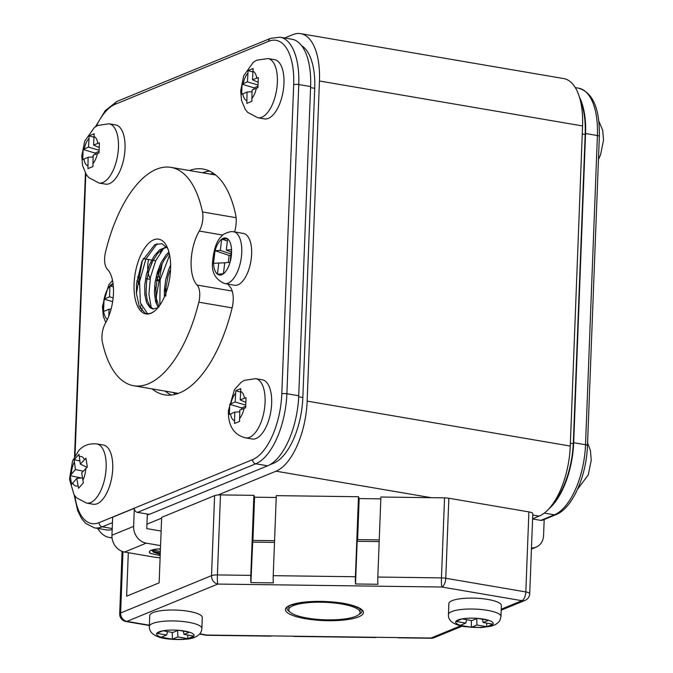 <?xml version="1.0" encoding="UTF-8"?>
<svg xmlns="http://www.w3.org/2000/svg" width="673" height="673" viewBox="0 0 673 673"><rect width="100%" height="100%" fill="white"/><g stroke="black" fill="none" stroke-linecap="round" stroke-linejoin="round"><path stroke-width="1.01" d="M229.745 404.347L229.358 414.442L234.751 412.145L234.549 423.477L239.563 421.416L239.807 410.067L245.637 407.754L246.024 397.659L240.202 399.888L240.825 388.624L235.811 390.685L235.146 401.958L229.745 404.347L241.691 407.922L245.637 406.299M252.156 438.989A30.041 13.78 -80.3 0 0 270.79 411.699A30.041 13.78 -80.3 0 0 262.268 379.774L255.69 378.655A30.041 13.78 99.7 0 1 264.211 410.58A30.041 13.78 99.7 0 1 245.578 437.871L252.156 438.989M241.641 409.319L241.691 407.922M235.146 401.958L245.653 405.104M235.811 390.685L240.497 392.09M240.202 399.888L245.738 402.395M234.751 412.145L239.739 411.851M74.148 459.726L75.426 469.552L70.228 475.651L71.574 484.442L76.789 478.41L78.531 488.262L83.376 482.869L81.677 472.976L87.305 466.944L85.951 458.162L80.314 464.118L78.993 454.342L74.148 459.726L79.818 460.929M93.227 504.245A30.041 13.78 -80.3 0 0 111.861 476.955A30.041 13.78 -80.3 0 0 103.339 445.021L96.761 443.902A30.041 13.78 99.7 0 1 105.282 475.828A30.041 13.78 99.7 0 1 86.649 503.118L93.227 504.245M80.314 464.118L86.926 467.272M76.789 478.41L82.426 477.864M70.228 475.651L81.231 477.981M75.426 469.552L83.267 471.201M108.782 316.175L109.051 309.227L103.642 311.448A18.777 8.614 -80.3 0 0 107.377 319.456M103.583 311.052L104.029 299.502A18.777 8.614 -80.3 0 0 103.339 305.466A18.777 8.614 -80.3 0 0 103.583 311.052L103.642 311.448M104.122 299.039L109.531 296.818L109.943 285.924A18.777 8.614 -80.3 0 0 104.122 299.039L104.029 299.502M113.384 286.934L109.943 285.907L113.173 284.586M140.968 304.861A26.281 12.055 99.7 0 1 140.321 308.571M136.913 280.776A26.281 12.055 99.7 0 1 139.269 284.553M113.047 283.577A18.777 8.614 -80.3 0 0 109.968 285.899L109.943 285.924M111.087 309.109L109.051 309.227M112.652 301.647L104.046 299.073M113.14 297.903L109.531 296.818M540.848 520.372L554.392 514.811A3.752 3.205 67.7 0 0 555.957 514.643L542.413 520.204A3.752 3.205 -112.3 0 1 540.848 520.372L532.587 518.959M548.991 508.729A60.074 27.551 -80.3 0 0 573.682 442.716L585.56 133.523A60.074 27.551 -80.3 0 0 579.487 97.324M580.437 100.841A59.704 27.383 99.7 0 1 585.19 134.036L573.337 442.506A59.704 27.383 99.7 0 1 552.23 504.75M531.468 547.948A15.016 12.829 67.7 0 0 536.12 547.124A15.016 12.829 67.7 0 0 543.574 535.481L544.188 519.472M218.086 494.966L276.023 471.184A60.074 27.551 -80.3 0 0 307.157 401.116L319.448 81.004A60.074 27.551 -80.3 0 0 300.671 33.65L563.781 78.59A60.074 27.551 99.7 0 1 582.557 125.944L570.267 446.056A60.074 27.551 99.7 0 1 539.132 516.115L532.587 518.807M146.95 524.174L161.621 518.151M97.694 528.414A60.074 27.551 -80.3 0 0 109.219 537.449A60.074 27.551 -80.3 0 0 112.038 537.609M300.671 33.65A60.074 27.551 -80.3 0 0 292.789 34.668L284.696 37.991M223.377 273.827L217.446 274.155A18.777 8.614 -80.3 0 0 223.377 273.827L223.402 273.802A18.777 8.614 -80.3 0 0 230.006 262.394L224.757 262.689L223.402 273.802M217.421 274.138L218.775 263.025L213.518 263.32A18.777 8.614 -80.3 0 0 217.421 274.138L217.446 274.155M213.518 263.269L215.04 250.718A18.777 8.614 -80.3 0 0 213.518 263.269L213.509 263.32M230.873 255.361L229.123 255.462L215.049 250.667L220.315 250.373L221.661 239.251A18.777 8.614 -80.3 0 0 215.057 250.667L215.04 250.718M221.888 239.092L227.457 238.78A18.777 8.614 -80.3 0 0 224.79 237.973A18.777 8.614 -80.3 0 0 221.888 239.092L221.661 239.251M227.642 238.915L226.296 250.036L231.546 249.742A18.777 8.614 -80.3 0 0 227.642 238.915L227.457 238.78M231.554 249.792L230.023 262.344A18.777 8.614 -80.3 0 0 231.554 249.792L231.554 249.733M235.819 285.318A26.281 12.055 99.7 0 1 234.557 285.243L224.689 283.56A26.281 12.055 99.7 0 0 240.993 259.685A26.281 12.055 99.7 0 0 233.539 231.748L243.399 233.43A26.281 12.055 99.7 0 1 251.079 260.005A26.281 12.055 99.7 0 1 235.819 285.318M224.74 262.849L218.775 263.025M231.041 254.024L220.315 250.373M227.39 241.043L221.686 239.1M231.268 252.148L226.296 250.036M229.123 255.462L228.265 262.495M156.245 303.674A30.041 13.78 -80.3 0 0 156.447 299.973A30.041 13.78 99.7 0 1 156.245 303.674M156.456 299.09A30.041 13.78 -80.3 0 0 156.086 292.419A30.041 13.78 99.7 0 1 156.456 299.09M155.867 290.904A30.041 13.78 -80.3 0 0 154.672 285.907A30.041 13.78 99.7 0 1 155.867 290.904M150.214 278.403A18.777 8.614 99.7 0 1 148.397 273.936A18.777 8.614 -80.3 0 0 150.214 278.403M148.228 273.179A18.777 8.614 99.7 0 1 148.54 259.526A18.777 8.614 -80.3 0 0 148.228 273.179M202.548 172.768A114.519 52.528 99.7 0 1 209.597 171.11A114.519 52.528 -80.3 0 0 202.548 172.768M171.346 395.043A114.519 52.528 99.7 0 1 165.255 391.139A114.519 52.528 -80.3 0 0 171.346 395.043M269.621 464.858L273.667 463.201A56.322 25.835 -80.3 0 0 302.85 397.516L314.728 88.314A56.322 25.835 -80.3 0 0 301.546 45.613M147.303 515.081L149.07 514.349M159.787 281.76A30.041 13.78 -80.3 0 0 158.963 280.818A18.777 8.614 99.7 0 1 157.516 278.731M157.289 278.269A18.777 8.614 99.7 0 1 156.388 275.678M175.544 394.277A114.519 52.528 99.7 0 1 173.146 392.485M210.447 174.122A114.519 52.528 99.7 0 1 213.299 173.222M582.111 105.543A56.322 25.835 -80.3 0 0 580.715 102.077M553.391 503.11A56.322 25.835 -80.3 0 0 555.662 500.502M477.367 618.361L488.489 620.262A18.777 4.602 -177.8 0 0 477.367 618.361L477.308 618.361A18.777 4.602 -177.8 0 0 462.057 618.899L471.899 620.582L477.308 618.361M488.531 620.27L483.121 622.491L492.973 624.174A18.777 4.602 -177.8 0 0 488.531 620.27L488.489 620.262M492.964 624.191L486.848 626.698A18.777 4.602 -177.8 0 0 492.964 624.191L492.989 624.182M486.806 626.706L476.964 625.024L471.554 627.244A18.777 4.602 -177.8 0 0 486.806 626.706L486.714 623.105M471.092 627.211L460.643 625.427A18.777 4.602 -177.8 0 0 465.405 626.504A18.777 4.602 -177.8 0 0 471.092 627.211L471.554 627.244M460.332 625.326L465.741 623.105L455.89 621.423A18.777 4.602 -177.8 0 0 460.332 625.326L460.643 625.427M455.899 621.415L462.006 618.908A18.777 4.602 -177.8 0 0 455.899 621.415L455.873 621.423M487.774 599.424A26.281 6.436 2.2 0 1 501.393 605.624L500.973 616.535A26.281 6.436 2.2 0 0 474.961 609.09A26.281 6.436 2.2 0 0 448.445 614.516L448.866 603.605A26.281 6.436 2.2 0 1 487.774 599.424M482.432 619.227L483.121 622.491M476.753 618.588L476.964 625.024M471.26 620.472L471.479 627.27M466.709 619.69L465.741 623.105M341.581 603.992A35.669 8.741 2.2 0 1 360.063 612.405A35.669 8.741 2.2 0 1 324.092 619.766A35.669 8.741 2.2 0 1 288.784 609.671A35.669 8.741 2.2 0 1 341.581 603.992M271.412 635.909A7.512 0.749 -89.2 0 1 271.219 636.136A7.512 0.749 -89.2 0 1 271.042 635.901L293.453 636.195A7.512 0.749 90.8 0 0 293.638 636.431L375.828 637.516A7.512 0.749 90.8 0 0 376.014 637.289M199.755 633.823L206.973 635.051A7.512 0.749 90.8 0 0 207.149 635.287L271.219 636.136M293.453 636.195L375.643 637.289A7.512 0.749 90.8 0 0 375.828 637.516M122.974 551.675L120.618 612.985L211.524 575.659L214.603 495.631L161.655 517.369L159.139 582.852L126.633 596.194L128.299 552.693M214.603 495.631A7.512 1.842 2.2 0 1 220.483 494.899L217.404 574.927L250.81 575.365L253.881 495.345L220.483 494.899M253.881 495.345L254.579 497.196L276.224 497.482M273.221 575.667L355.411 576.753L358.482 496.724L276.3 495.639L273.221 575.667A7.512 0.749 90.8 0 0 273.331 582.894L250.911 582.599L252.762 540.478M358.482 496.724L359.18 498.584L380.834 498.87M444.533 497.86L380.901 497.019L377.822 577.047L441.463 577.888L444.533 497.86A7.512 1.842 2.2 0 1 448.841 498.239L445.77 578.267L525.823 591.937L528.894 511.909L448.841 498.239M528.894 511.909A7.512 1.842 2.2 0 1 532.789 513.684L529.71 593.704A7.512 1.842 2.2 0 0 525.823 591.937A7.512 3.441 99.7 0 1 521.928 600.695L441.875 587.024A7.512 0.749 -89.2 0 1 441.463 577.888A7.512 1.842 -177.8 0 1 445.77 578.267A7.512 3.441 99.7 0 1 441.875 587.024L217.825 584.063A7.512 0.749 -89.2 0 1 217.404 574.927A7.512 1.842 2.2 0 0 211.524 575.659A7.512 6.41 -112.3 0 0 217.825 584.063L126.919 621.381L149.381 625.217M355.411 576.753A7.512 0.749 90.8 0 0 355.521 583.979L377.932 584.273A7.512 0.749 -89.2 0 1 377.822 577.047M250.911 582.599A7.512 0.749 -89.2 0 1 250.81 575.365M375.643 637.289L431.023 638.021L460.643 625.856M431.2 638.248A7.512 7.512 0 0 0 434.152 637.693A7.512 6.41 -112.3 0 1 431.023 638.021A7.512 0.749 -89.2 0 0 431.2 638.248L398.239 637.819A7.512 0.749 -89.2 0 1 398.063 637.583M252.922 540.411L254.579 497.196M379.185 541.597L357.161 541.302L355.521 583.979M357.161 541.302L357.447 539.679M357.607 539.611L359.18 498.584M156.792 633.318L162.9 630.811A18.777 4.602 -177.8 0 0 156.792 633.318L156.784 633.335A18.777 4.602 -177.8 0 0 161.226 637.238L166.626 635.018L156.784 633.335M162.942 630.803L172.793 632.485L178.202 630.265A18.777 4.602 -177.8 0 0 162.942 630.803L162.925 630.803M178.252 630.273L189.382 632.174A18.777 4.602 -177.8 0 0 178.252 630.273L178.21 630.265M189.416 632.183L184.007 634.403L193.858 636.086A18.777 4.602 -177.8 0 0 189.416 632.183L189.382 632.174M193.782 636.195L188.045 638.551A18.777 4.602 -177.8 0 0 191.763 637.516A18.777 4.602 -177.8 0 0 193.782 636.195L193.858 636.086M187.7 638.61L177.849 636.936L172.439 639.148A18.777 4.602 -177.8 0 0 187.7 638.61L188.045 638.551M172.381 639.148L161.259 637.247A18.777 4.602 -177.8 0 0 172.381 639.148L172.439 639.148M152.998 612.59A26.281 6.436 2.2 0 1 182.661 610.529A26.281 6.436 2.2 0 1 202.279 617.528L201.858 628.439A26.281 6.436 2.2 0 0 175.846 621.002A26.281 6.436 2.2 0 0 149.339 626.428L149.751 615.509A26.281 6.436 2.2 0 1 152.998 612.59M167.594 631.602L166.626 635.018M183.317 631.139L184.007 634.403M187.717 635.034L187.834 638.635M177.647 630.492L177.849 636.936M172.212 632.393L172.431 639.157M158.264 275.341A15.016 6.89 -80.3 0 0 159.964 278.193A33.793 15.496 99.7 0 1 160.367 278.614M164.582 287.085A33.793 15.496 99.7 0 1 165.735 293.024M157.44 271.867A15.016 6.89 -80.3 0 0 158.096 274.853M161.099 250.036A110.767 50.803 -80.3 0 0 160.418 252.4M198.838 302.194A110.767 50.803 99.7 0 1 133.675 385.738A110.767 50.803 99.7 0 1 102.397 342.212A15.016 6.89 99.7 0 1 105.484 323.082A33.793 15.496 -80.3 0 0 107.344 269.2A15.016 6.89 99.7 0 1 105.501 252.182A110.767 50.803 99.7 0 1 170.967 167.375A110.767 50.803 99.7 0 1 202.464 211.945A15.016 6.89 99.7 0 1 199.275 231.058A33.793 15.496 -80.3 0 0 197.105 285.066A15.016 6.89 99.7 0 1 198.838 302.194L232.126 307.881M134.078 284.048A37.924 17.397 -80.3 0 0 155.707 310.085A37.924 17.397 -80.3 0 0 166.643 246.057A37.924 17.397 -80.3 0 0 146.958 245.107A37.924 17.397 -80.3 0 0 134.078 284.048M153.478 309.084L149.902 306.308L147.202 300.242L146.091 292.991L146.571 281.533L148.826 271.034L152.611 261.351L157.541 253.586L163.127 248.64L166.845 247.218M159.055 306.905L156.397 298.703L155.959 294.69L155.9 289.365L157.154 278.942L161.057 266.121L164.363 259.601L169.234 253.267M165.81 296.137L166.063 286.883L168.006 276.367L169.84 270.563M166.517 246.831L159.484 249.935L154.083 256.06L149.541 264.691L146.319 274.828L144.712 285.327L144.846 294.976L146.638 302.69L149.843 307.578L152.754 309.008L157.398 307.906A31.917 14.638 -80.3 0 0 158.138 307.468M170.606 265.078L168.553 269.89L165.617 280.195L164.338 290.618L164.431 296.768M168.906 251.996L166.063 254.916L161.116 262.63L157.314 272.287L155.026 282.786L154.445 292.923L155.589 301.546L158.13 307.477M136.392 293.521L142.365 260.493M156.203 297.155L162.084 263.883M167.695 248.354L161.84 243.676L154.857 244.568L141.944 261.292L136.484 283.964L136.383 293.378L139.261 306.459L145.217 313.357A37.545 17.22 -80.3 0 0 146.327 313.626A37.545 17.22 -80.3 0 0 155.85 309.95M169.613 255.059L160.124 279.85L159.863 305.163M163.699 248.329L155.682 260.821L150.432 277.31L148.901 294.21L151.282 307.822M157.146 243.668L145.848 259.055L139.555 281.81L140.371 302.825L147.58 313.677M158.037 307.586L157.398 307.906M161.125 531.056L146.781 528.608L147.337 514.054L137.469 512.372A3.752 3.205 -112.3 0 1 134.322 508.3L112.652 517.192L111.954 535.254L133.624 526.362L134.322 508.3M147.337 514.054L149.313 514.391L267.602 465.825L255.765 463.806L137.469 512.372M227.979 284.124A30.041 13.78 -80.3 0 0 229.88 286.681A18.777 8.614 99.7 0 1 232.084 308.057A114.519 52.528 99.7 0 1 164.616 394.832A114.519 52.528 99.7 0 1 152.098 388.893M141.658 310.539A30.041 13.78 -80.3 0 0 142.205 307.94M139.824 279.8A30.041 13.78 -80.3 0 0 137.915 277.226A18.777 8.614 99.7 0 1 137.544 276.813M189.391 170.521A114.519 52.528 99.7 0 1 203.179 169.066A114.519 52.528 99.7 0 1 235.668 214.813A18.777 8.614 99.7 0 1 234.591 231.924M310.615 86.565L298.77 84.537A60.074 27.551 99.7 0 0 279.993 37.183L291.83 39.211A60.074 27.551 99.7 0 1 310.615 86.565L298.736 395.758A60.074 27.551 99.7 0 1 267.602 465.825M112.172 529.508A60.074 27.551 99.7 0 1 106.216 529.87L94.38 527.842A60.074 27.551 99.7 0 0 102.254 526.824A3.752 3.205 -112.3 0 1 99.108 522.627L252.611 459.609A56.322 25.835 -80.3 0 0 281.802 393.915L293.68 84.722A56.322 25.835 -80.3 0 0 268.687 41.28L115.176 104.298A56.322 25.835 -80.3 0 0 96.281 126.238M160.569 545.61L146.226 543.153L124.547 552.053L153.494 557A22.529 5.519 -177.8 0 0 160.098 557.816M124.547 552.053A15.016 12.829 -112.3 0 1 111.954 535.254M133.624 526.362A15.016 12.829 67.7 0 0 146.226 543.153M160.443 548.848A15.016 3.676 -177.8 0 0 149.322 551.969A15.016 3.676 -177.8 0 0 150.298 553.349L160.182 555.604M158.391 548.949L160.426 549.404M152.073 549.984L153.267 552.087L160.224 554.493M160.258 553.744L155.211 552.331L152.098 549.976M160.283 552.996L152.931 551.069M153.082 549.706L160.342 551.591M149.339 551.835L150.298 553.349M248.11 70.572L247.445 81.845L242.044 84.234L241.649 94.329L247.05 92.033L246.848 103.364L251.862 101.303L252.106 89.955L257.936 87.65L258.323 77.546L252.501 79.776L253.124 68.511L248.11 70.572L252.796 71.977M257.877 117.758L264.447 118.877A30.041 13.78 -80.3 0 0 283.956 83.343A30.041 13.78 -80.3 0 0 274.567 59.661L267.989 58.543A30.041 13.78 99.7 0 1 277.377 82.215A30.041 13.78 99.7 0 1 257.877 117.758L247.689 112.374L245.317 109.472L241.514 100.37L240.69 90.72L243.676 75.83L253.309 62.244L256.699 60.191L267.989 58.543M247.05 92.033L252.039 91.738M242.044 84.234L253.99 87.81L257.936 86.186M253.94 89.206L253.99 87.81M247.445 81.845L257.952 84.991M252.501 79.776L258.028 82.283M89.181 135.82L88.516 147.101L83.115 149.482L82.729 159.577L88.121 157.28L87.927 168.612L92.941 166.551L93.177 155.202L99.007 152.897L99.394 142.794L93.572 145.023L94.195 133.759L89.181 135.82L93.867 137.225M98.948 183.006L105.526 184.133A30.041 13.78 -80.3 0 0 125.027 148.59A30.041 13.78 -80.3 0 0 115.638 124.909L109.06 123.79A30.041 13.78 99.7 0 1 118.448 147.463A30.041 13.78 99.7 0 1 98.948 183.006L88.769 177.622L86.388 174.719L82.586 165.617L81.761 155.976L84.756 141.078L94.388 127.5L97.77 125.439L109.06 123.79M88.121 157.28L93.11 156.994M83.115 149.482L95.061 153.057L99.007 151.433M95.011 154.453L95.061 153.057M88.516 147.101L99.024 150.247M93.572 145.023L99.108 147.53M235.474 393.419A15.016 6.89 -80.3 0 0 230.906 403.699M230.511 413.887A15.016 6.89 -80.3 0 0 234.423 420.684M239.479 418.606A15.016 6.89 -80.3 0 0 244.047 408.326M244.442 398.147A15.016 6.89 -80.3 0 0 240.53 391.341M84.411 459.558A15.016 6.89 -80.3 0 0 79.17 456.689M74.282 462.124A15.016 6.89 -80.3 0 0 71.33 474.103M72.692 482.962A15.016 6.89 -80.3 0 0 77.933 485.839M82.813 480.404A15.016 6.89 -80.3 0 0 85.765 468.416M544.306 513.087L554.392 514.811A60.074 27.551 -80.3 0 0 585.527 444.744L597.405 135.542A60.074 27.551 -80.3 0 0 578.62 88.188L575.297 87.625M573.682 442.716L585.527 444.744A3.752 0.917 2.2 0 1 587.47 445.627L599.349 136.426C599.845 108.673 592.938 92.596 578.62 88.188M585.56 133.523L597.405 135.542A3.752 0.917 2.2 0 1 599.349 136.426M276.023 471.184L431.2 497.684M532.738 515.03L539.132 516.115M307.157 401.116L570.267 446.056M319.448 81.004L582.557 125.944M272.498 462.999L273.667 463.201M298.694 396.801L302.85 397.516M310.573 87.608L314.728 88.314M155.429 280.212L156.868 280.456M157.188 280.515L158.963 280.818M570.376 443.204L573.287 443.7M582.254 134.003L585.165 134.507M207.149 635.287A7.512 7.512 0 0 1 205.988 635.186A7.512 3.441 -80.3 0 0 206.973 635.051L271.042 635.901M274.5 542.396L252.468 542.101M305.643 618.748A39.051 9.565 2.2 0 1 304.196 602.125A39.051 9.565 2.2 0 1 363.437 612.245A39.051 9.565 2.2 0 1 305.643 618.748M501.259 609.183L521.928 600.695A7.512 6.41 -112.3 0 0 525.058 600.366L501.217 610.159M358.936 614.466A37.545 9.195 -177.8 0 0 361.998 611.025C364.556 611.185 354.688 603.731 335.953 602.36C324.832 601.166 314.291 601.098 304.322 602.175C292.065 604.261 286.277 606.247 286.959 608.14A37.545 9.195 -177.8 0 0 289.752 611.816M125.935 621.507A7.512 7.512 0 0 1 119.693 613.818A7.512 1.842 2.2 0 1 120.618 612.985A7.512 6.41 67.7 0 0 126.919 621.381A7.512 3.441 -80.3 0 1 125.935 621.507L149.372 625.511M157.978 274.466A148.683 68.192 99.7 0 1 159.678 265.742M197.105 285.066L232.244 291.072M199.275 231.058L222.847 235.087M202.464 211.945L236.097 217.69M143.156 258.609L152.973 260.283M153.141 260.316L155.707 260.754M161.327 249.86A150.188 68.882 -80.3 0 0 160.813 251.845M112.441 522.643L102.254 526.824L112.214 528.532M150.054 279.295L147.395 278.841M147 278.773L145.561 278.529M140.177 277.613L137.915 277.226M293.68 84.722A3.752 0.917 2.2 0 1 298.77 84.537L286.891 393.739A60.074 27.551 99.7 0 1 255.765 463.806A3.752 3.205 -112.3 0 1 252.611 459.609M298.736 395.758L286.891 393.739A3.752 0.917 2.2 0 0 281.802 393.915M85.841 173.878L75.014 455.789M74.838 495.866A56.322 25.835 -80.3 0 0 99.108 522.627M153.764 549.967L153.705 551.372M153.696 551.599L153.671 552.348M268.687 41.28A3.752 3.205 -112.3 0 1 270.546 38.361L279.993 37.183M115.176 104.298A3.752 3.205 -112.3 0 1 117.043 101.387L270.546 38.361M251.778 98.494A15.016 6.89 -80.3 0 0 256.346 88.213M256.741 78.034A15.016 6.89 -80.3 0 0 252.829 71.237M247.773 73.307A15.016 6.89 -80.3 0 0 243.205 83.587M242.81 93.774A15.016 6.89 -80.3 0 0 246.722 100.571M92.849 163.741A15.016 6.89 -80.3 0 0 97.417 153.461M97.812 143.282A15.016 6.89 -80.3 0 0 93.9 136.484M88.844 138.554A15.016 6.89 -80.3 0 0 84.276 148.842M83.881 159.021A15.016 6.89 -80.3 0 0 87.793 165.819M255.69 378.655L244.299 380.354L241.094 382.298L234.473 389.642L228.399 410.648C228.139 421.988 231.234 434.278 245.578 437.871M96.761 443.902C88.962 443.271 82.905 445.576 78.59 450.809L72.541 460.955L69.479 479.327L74.038 494.764L76.554 497.818L86.649 503.118M112.526 280.456L108.807 284.797L102.414 306.299L103.339 316.419L105.804 322.527M536.12 547.124L531.426 549.059M555.957 514.643C572.563 508.317 586.494 475.895 587.47 445.627M109.219 537.449L112.071 537.929M233.539 231.748L230.948 231.596C225.64 232.858 222.46 234.482 221.4 236.475C216.74 240.606 213.795 249.119 212.55 262.024C211.482 272.472 215.528 279.657 224.689 283.56M448.445 614.516C447.924 620.565 453.24 624.603 464.42 626.639L481.229 627.598L491.34 626.176L495.496 624.586L498.483 622.348L499.896 620.413L500.973 616.535M360.063 612.405L360.206 608.804M288.784 609.671L288.919 606.07M462.141 626.201L434.152 637.693M525.058 600.366A7.512 7.512 0 0 0 529.71 593.704M205.988 635.186L199.528 634.075M119.693 613.818L122.091 551.372M379.252 539.897L357.397 539.611M274.567 540.697L252.712 540.411M149.339 626.428C149.145 631.072 152.115 634.53 158.231 636.784C164.54 639.872 188.524 640.789 194.892 637.188C199.351 635.287 201.673 632.368 201.858 628.439M587.579 442.868L590.414 450.414L591.222 460.248L588.269 474.894L577.535 489.288M133.675 385.738L178.395 393.377M170.967 167.375L215.688 175.014M146.091 293.007L146.251 295.582M151.189 264.439L152.191 262.075M155.959 294.698L156.119 297.264M161.057 266.121L162.05 263.766M153.898 551.709L151.576 550.421M74.156 494.933L77.698 510.681L81.534 518.479L85.572 523.342L94.38 527.842M74.535 456.647L85.421 173.171M95.465 126.743L105.282 110.591L117.043 101.387M598.835 121.098L602.705 130.301L603.521 140.135L600.568 154.782L598.465 159.392"/></g></svg>
